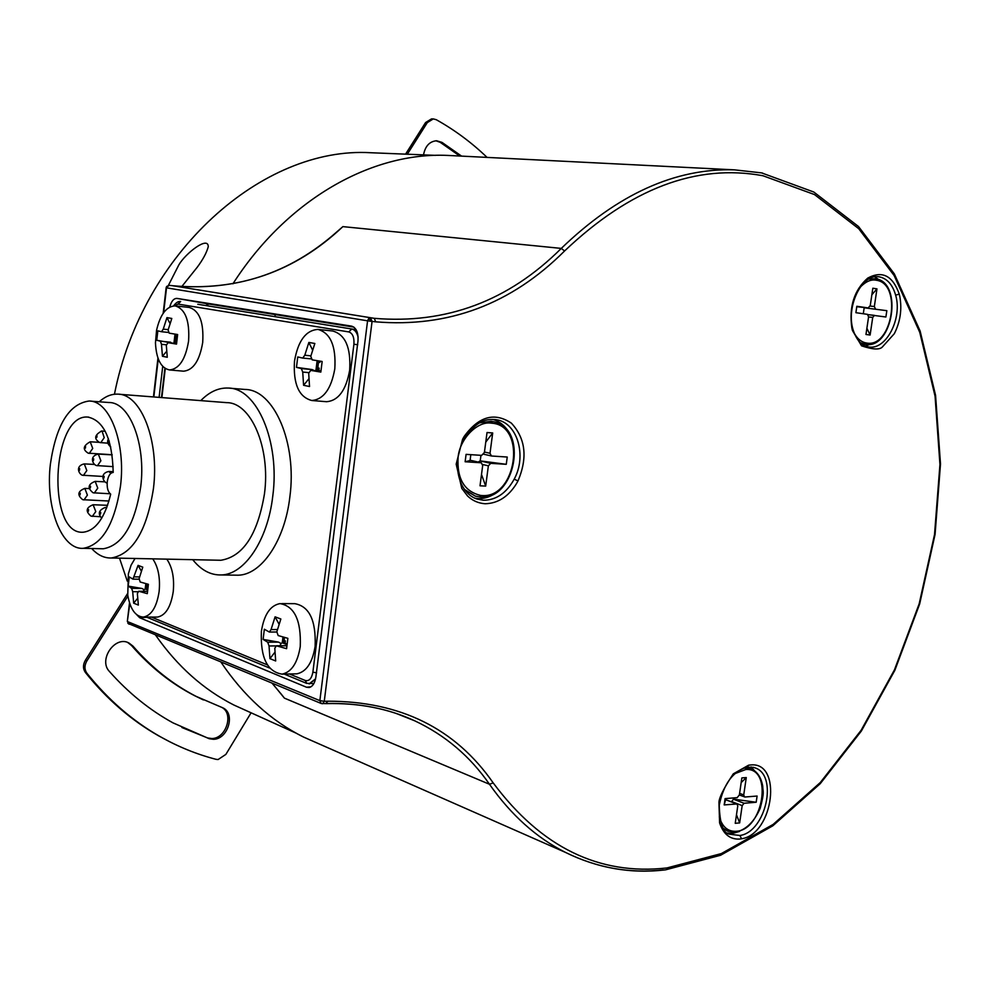 <?xml version="1.0" encoding="UTF-8"?>
<svg xmlns="http://www.w3.org/2000/svg" width="990" height="990" viewBox="0 0 990 990"><rect width="100%" height="100%" fill="white"/><g stroke="black" fill="none" stroke-linecap="round" stroke-linejoin="round"><path stroke-width="1.49" d="M334.806 368.825C331.242 388.86 323.594 399.416 311.862 400.517C298.906 397.163 293.114 384.046 294.488 361.177C298.027 340.845 305.848 330.252 317.951 329.41C330.549 333.011 336.167 346.154 334.806 368.825M317.951 329.41L332.727 331.007C345.374 334.583 351.017 347.663 349.668 370.223C346.092 390.159 338.419 400.653 326.638 401.717L325.97 401.655M188.583 341.055C185.538 359.333 179.19 368.973 169.537 369.951C160.999 368.132 156.309 359.123 155.455 342.899L156.569 330.239C160.256 314.387 166.469 306.269 175.218 305.885C185.353 309.041 189.808 320.76 188.583 341.055M175.218 305.885L189.251 307.445C199.435 310.575 203.915 322.245 202.703 342.453C199.646 360.657 193.26 370.235 183.571 371.188L183.187 371.151M300.255 646.52C297.594 662.916 291.53 672.123 282.063 674.14C267.213 671.74 260.321 657.471 261.385 631.36C264.033 614.679 270.245 605.422 280.046 603.591C294.537 606.214 301.269 620.52 300.255 646.52M281.704 603.603L294.797 603.665C309.35 606.264 316.119 620.495 315.129 646.359C312.469 662.657 306.38 671.814 296.876 673.831L294.859 673.868M229.618 388.179L244.951 389.454C273.809 389.379 297.26 442.839 289.847 496.992C284.811 540.738 261.459 574.856 238.144 575.202L234.531 575.14M192.728 559.672C201.119 570.166 210.647 575.252 221.315 574.942C244.481 574.596 267.733 540.255 272.757 496.225C280.17 441.726 256.893 387.944 228.207 388.055C218.505 387.659 209.36 391.854 200.784 400.628M217.998 560.204L220.881 560.266C243.132 556.64 257.66 534.489 264.466 493.824C270.703 447.876 251.052 402.398 226.698 402.645L118.949 394.243M91.686 548.51C97.663 555.056 104.222 558.224 111.363 557.989C132.672 554.19 146.693 531.11 153.413 488.763C159.613 440.909 140.976 393.698 117.674 394.144C111.288 393.921 105.126 396.47 99.198 401.792M100.918 548.732L103.294 548.782C122.265 545.428 134.739 524.811 140.704 486.944C146.211 444.238 129.69 402.039 108.937 402.522L90.288 401.123M50.428 463.803C45.07 506.459 61.368 550.168 83.358 548.312C102.156 544.921 114.543 524.156 120.495 486.016C125.99 443 109.642 400.517 89.088 401.024C69.114 403.796 56.232 424.722 50.428 463.803M87.776 417.062C51.282 413.771 46.456 535.503 83.284 532.212C95.708 530.615 104.853 517.931 110.694 494.159C107.947 491.981 106.809 487.872 107.254 481.821C108.145 476.042 110.076 472.911 113.058 472.453L113.194 472.453C112.278 438.879 103.814 420.416 87.776 417.062L88.803 417.137M152.745 558.843C158.251 566.985 160.38 577.863 159.13 591.513C156.729 606.969 151.482 615.495 143.389 617.079C135.556 616.646 130.333 609.345 127.747 595.188L128.378 573.816L131.088 565.154L135.036 558.471M166.803 559.14C172.347 567.233 174.488 578.061 173.238 591.636C170.837 607.031 165.565 615.508 157.435 617.079L156.247 617.079M174.438 305.836L177.953 304.079L348.777 331.922C352.65 333.259 354.358 337.355 353.913 344.235L312.877 672.173C311.664 678.62 309.115 681.392 305.254 680.489L289.464 673.98M356.115 329.695L197.814 304.276M133.675 603.182L132.697 591.686L131.62 588.345L128.193 586.092L129.257 576.898L132.945 579.138L138.08 565.377L142.783 567.146L139.107 578.655L140.196 582.009L148.401 584.31L147.3 593.654L138.724 591.253L137.363 593.542L138.352 605.076L133.675 603.182L137.523 598.455M143.315 591.29L144.132 589.669L141.879 588.456L128.193 586.092M144.132 589.669L145.196 589.025L147.708 590.003M141.298 571.032L138.08 565.377M145.827 583.642L145.196 589.025L147.968 587.355L147.72 589.458L145.196 589.025L146.891 586.934L147.238 584.013M147.968 587.355L146.891 586.934M90.387 487.86L90.573 486.226L90.387 487.86M93.691 458.89L93.493 460.536L93.691 458.89M79.695 468.666L79.509 470.287L79.695 468.666M103.962 477.984L104.148 476.326L103.962 477.984M80.091 494.827L80.264 493.206L80.091 494.827M85.375 448.173L85.561 446.539L85.375 448.173M96.81 437.432L97.008 435.786L96.81 437.432M88.407 511.261L88.593 509.627L88.407 511.261M100.534 514.033L100.72 512.375L100.534 514.033M109.259 441.33L108.751 442.245L109.061 440.661M269.936 658.635L269.045 645.975L267.708 642.213L263.105 639.404L264.342 629.232L269.354 632.053L271.062 629.566L275.084 616.832L280.851 618.998L276.829 631.781L278.178 635.555L287.867 638.34L286.593 648.685L276.358 645.789L274.799 648.252L275.678 660.974L269.936 658.635L274.836 652.336M279.96 645.74L281.061 643.475L278.524 642.114L263.105 639.404M281.061 643.475L282.274 642.77L287.075 644.651M278.982 624.096L275.084 616.832M282.979 637.015L282.274 642.77L285.405 640.951L285.12 643.277L282.274 642.77L284.093 640.431L284.464 637.436M287.149 644.069L285.12 643.277M285.405 640.951L284.093 640.431M162.447 356.276L161.481 344.31L160.368 341.179L156.742 340.263L157.843 330.846L161.531 331.724L163.251 329.138L166.951 317.617L171.802 318.458L168.102 330.029L169.228 333.172L177.631 334.533L176.517 344.099L168.015 342.676L166.32 345.262L167.273 357.266L162.447 356.276L166.543 351.45M172.706 343.134L156.742 340.263M173.188 343.183L176.616 343.159M169.958 323.371L166.951 317.617M175.007 334.125L174.005 342.664L176.814 340.869L176.567 343.01L174.005 342.664L175.713 340.647L176.307 335.523L177.42 335.734L177.556 334.533M175.626 334.224L176.307 335.523M176.814 340.869L175.713 340.647M177.42 335.734L176.096 334.298M303.584 385.296L302.73 372.067L301.344 368.565L296.468 367.364L297.743 356.945L302.717 358.083L304.796 355.237L308.855 342.441L314.845 343.481L310.773 356.338L312.184 359.853L322.146 361.486L320.834 372.091L310.736 370.396L308.694 373.23L309.536 386.521L303.584 385.296L308.781 378.923M314.634 370.755L312.159 369.567L296.468 367.364M314.87 370.78L315.971 370.099L320.958 371.064M312.518 349.928L308.855 342.441M317.134 360.682L315.971 370.099L319.151 368.119L318.854 370.507L315.971 370.099L317.79 367.859L318.495 362.179L319.857 362.439L320.018 361.152M320.97 370.916L318.854 370.507M317.815 360.805L318.495 362.179M319.151 368.119L317.79 367.859M319.857 362.439L318.421 360.892M491.894 423.188C527.088 425.601 516.508 498.923 481.586 495.52L480.831 495.47C464.36 491.585 456.786 478.789 458.11 457.083C459.867 438.669 477.489 420.911 491.139 423.114L491.894 423.188L491.077 421.295L493.329 421.666C529.056 427.668 515.493 501.695 479.643 496.893L480.831 495.47M491.226 455.92L483.726 454.224L491.683 456.019L507.239 457.034L506.274 464.31L480.224 460.894L478.108 462.058M481.511 474.445L485.682 486.102L488.367 465.832L490.718 463.345L506.274 464.31M485.682 486.102L480.014 485.805L482.687 465.486L481.289 462.788L465.127 461.761L466.092 454.361L481.66 455.375L484.395 452.504L487.031 432.531L492.698 432.952L485.768 442.109M491.424 455.982L490.013 453.284L492.698 432.952M470.807 460.387L465.127 461.761M470.832 454.67L470.101 460.263M480.954 455.326L480.224 460.894M860.26 287.149C865.78 281.507 871.076 279.18 876.15 280.207L876.695 280.306C902.385 284.105 892.262 347.874 866.807 343.06L866.262 342.986C861.251 342.033 857.216 338.704 854.172 333.011M886.842 310.674L864.023 307.766L886.842 310.674L885.889 316.998L868.032 314.647L874.467 315.365L872.722 317.419L868.577 316.961M866.894 328.259L870.111 335.028L872.722 317.419M870.111 335.028L865.965 334.471L868.589 316.837L867.45 314.35L855.892 312.692L856.833 306.281L868.168 307.94L856.783 306.702L855.892 312.692M875.482 309.004L874.343 306.529L876.967 288.87L872.834 288.226L870.26 305.563L868.168 307.94M863.391 307.42L864.023 307.766M864.171 307.791L863.292 313.756M876.967 288.87L871.868 294.748M856.833 306.281L868.218 307.94M734.716 773.697L745.854 769.502C773.264 767.337 763.426 830.103 736.263 831.266L735.669 831.315C727.65 831.501 722.193 826.687 719.297 816.849M739.369 794.995L744.987 797.012L757.102 796.034L756.187 802.259L733.491 799.153L731.437 801.838M736.486 814.77L739.654 822.913L742.178 805.613L744.072 803.261L756.187 802.259M739.654 822.913L735.236 823.309L737.76 805.984L737.005 803.967L724.185 804.92L725.101 798.608L737.191 797.643L739.382 794.921L741.857 777.893L746.274 777.571L741.176 782.595M744.505 796.938L743.738 794.908L746.274 777.571M726.611 800.093L725.608 799.784L724.185 804.92M725.781 798.559L725.608 799.784M733.664 797.928L733.491 799.153M762.993 175.75L814.498 194.572L858.726 228.69L894.131 275.529L919.747 332.306L935.067 396.21L939.943 464.508L934.523 534.575L919.166 603.851L894.453 669.871L861.152 730.236L820.289 782.546L773.153 824.41L721.351 853.578L666.901 867.958C599.074 875.618 541.171 847.267 493.193 782.904C455.351 728.467 400.269 701.229 327.938 701.192L324.262 701.304L322.641 703.741L321.119 703.457L319.857 700.623L324.262 701.304L372.067 321.416L367.575 320.822L368.627 318.632L370.582 317.901L372.067 321.416L375.742 321.837C448.396 327.801 511.335 304.19 564.572 250.977C630.321 188.558 696.453 163.486 762.993 175.75M741.547 838.777C773.735 834.137 782.731 761.236 750.482 764.973L748.588 765.196L733.293 773.846C723.752 788.288 718.975 797.853 718.95 802.531L719.594 822.876C723.405 834.199 730.088 839.594 739.666 839.062L741.547 838.777L739.926 835.486L729.593 834.224C723.232 833.308 719.779 823.63 719.247 805.229C723.603 783.919 732.959 771.21 747.277 767.101L748.588 765.196M517.968 480.967C527.818 457.739 525.603 438.459 511.347 423.126C494.48 411.902 478.752 416.357 464.137 436.491L462.602 439.214L456.18 464.137L461.786 488.392L467.589 496.015C472.502 500.68 478.356 503.267 485.15 503.749C497.908 503.415 508.353 496.708 516.495 483.627L517.968 480.967L514.218 479.111C506.459 493.094 496.2 500.148 483.454 500.259L477.007 499.047C470.547 496.918 465.337 491.931 461.365 484.11C455.524 470.089 456.217 455.45 463.431 440.191L462.602 439.214M899.242 294.117C892.745 275.666 882.263 270.32 867.772 278.066C854.16 290.058 848.851 306.739 851.87 328.123L852.477 330.561L861.548 345.832C872.574 349.544 879.479 349.953 882.263 347.082L894.341 333.667C900.318 321.676 902.138 309.301 899.811 296.542L899.242 294.117L895.641 295.156C902.595 318.236 886.199 350.213 868.861 346.97L868.279 346.884C861.535 345.77 856.461 340.028 853.046 329.645L852.477 330.561M169.166 285.318L166.134 287.768L163.164 313.323M167.991 286.209L178.856 264.862C185.501 253.341 208.469 235.509 208.246 246.77C206.625 252.747 202.938 259.59 197.196 267.3L181.764 286.593M375.841 152.943L370.681 152.732C263.043 146.211 142.449 251.806 114.444 394.243M119.505 558.15L127.289 581.118M155.64 635.196C177.396 666.295 203.457 689.56 233.813 704.991L249.69 712.169M453.123 155.69L447.641 155.418C371.894 151.891 287.125 199.176 232.922 283.808M220.98 662.149C243.75 696.007 271.26 720.98 303.497 737.03L319.98 744.294M663.263 869.925C629.38 873.687 596.76 867.834 565.414 852.378C536.493 837.8 511.174 815.092 489.468 784.253L284.415 698.136L280.628 693.334M335.994 232.601L342.874 226.623L561.281 248.403C617.562 194.189 675.329 168.003 734.555 169.859L761.31 172.854M759.268 776.135L751.2 766.965M727.613 833.023L732.81 833.345L739.58 831.414M510.593 435.637C506.62 427.123 500.717 421.715 492.909 419.401M474.915 498.218L478.121 498.589C485.471 498.824 492.352 496.151 498.762 490.57M865.433 346.079L876.113 341.983M884.008 283.165L874.69 276.841M353.863 327.108L208.952 304.029L205.549 305.526M169.773 307.036C171.344 301.208 173.745 298.337 176.987 298.411L351.648 326.143C356.412 327.801 358.516 332.85 357.959 341.29L315.884 677.012C314.931 683.038 312.692 686.54 309.152 687.53L306.479 687.233L139.677 617.735L136.818 614.827M159.105 397.374L162.719 366.399M129.059 624.232L127.339 621.361L129.789 603.69M172.582 285.714L172.606 285.726C238.219 291.567 294.958 271.866 342.874 226.623M284.415 698.136L272.275 683.31M274.539 316.614L275.591 314.647M461.563 156.111L442.01 142.399L436.627 140.766C429.598 141.36 425.23 146.062 423.522 154.873M435.885 140.778L440.241 142.337L459.768 156.024M251.089 712.8L225.869 754.392L218.122 759.528L216.067 759.33C196.688 754.318 177.99 746.707 159.947 736.498L158.437 735.731C131.125 720.213 106.772 699.126 85.375 672.445C82.875 668.795 82.863 664.748 85.35 660.305L127.524 593.641M181.9 727.514L207.653 737.971L211.823 738.528C226.19 738.676 234.147 713.345 221.649 707.318M213.37 739.283L209.199 738.713L172.941 722.836C149.626 710.028 128.465 692.926 109.457 671.517C97.998 659.872 115.162 635.073 129.034 643.054L132.957 646.111C151.643 667.569 172.693 684.313 196.107 696.366L222.886 707.862C235.769 713.543 227.947 739.431 213.37 739.283M407.323 154.217L427.321 122.574L433.298 118.911L436.281 119.703C454.732 130.036 471.661 142.597 487.068 157.398M433.298 118.911L431.541 118.887L425.576 122.537L405.578 154.143M127.883 596.079L86.835 660.998C84.336 665.453 84.348 669.5 86.848 673.163C108.257 699.856 132.623 720.968 159.947 736.498M203.445 699.955L194.56 695.661C171.159 683.62 150.121 666.876 131.447 645.443L127.735 642.498M169.835 741.819L158.437 735.731M100.485 516.743L90.969 516.112C85.326 511.323 86.043 507.536 93.134 504.739L95.783 511.582L92.305 516.396M101.129 431.108L102.044 431.058L104.222 437.691L100.708 442.716M112.179 454.732L88.221 453.185C82.405 449.559 83.061 445.76 90.214 441.788L92.714 448.433L89.261 453.383M108.974 501.027L82.702 499.69C76.973 495.012 77.69 491.25 84.831 488.392L87.392 495.136L83.977 499.962M103.047 476.462L82.232 475.212C78.495 473.678 75.327 465.807 84.286 463.889L86.811 470.572L83.383 475.447M113.169 466.637L96.302 465.548C92.417 464.013 89.273 456.006 98.332 454.076L100.893 460.808L97.391 465.758M110.175 493.775L93.06 492.785C87.244 487.996 87.949 484.197 95.164 481.375L97.763 488.157L94.285 493.032M180.663 301.529L177.953 304.079M357.736 344.755L353.913 344.235M358.12 337.293C356.982 332.467 354.865 329.707 351.747 329.026L348.777 331.922M306.739 683.397L305.254 680.489M309.066 683.892L315.587 678.818M316.614 672.841L312.877 672.173M267.349 664.872L151.421 617.079M161.877 397.596L165.268 368.528M309.363 683.892L315.513 679.14M358.083 336.761C356.895 332.244 354.816 329.67 351.834 329.039L351.747 329.026M141.879 588.456L131.62 588.345M132.697 591.686L137.882 591.735M139.528 576.923L134.43 576.848M139.107 591.302L147.547 591.389M107.143 483.132L106.71 482.996C102.923 481.548 99.681 473.356 108.789 471.45L110.868 473.331M101.698 431.009L101.71 431.009C94.421 435.043 93.765 438.879 99.73 442.53L107.922 443.186M101.747 518.141C97.589 513.637 98.765 510.073 105.287 507.437L106.598 508.068M278.524 642.114L267.708 642.213M269.045 645.975L275.938 645.901M277.373 629.541L271.062 629.566M276.915 645.851L286.952 645.752M170.639 342.193L160.368 341.179M161.481 344.31L166.345 344.78M168.189 329.645L163.251 329.138M161.568 331.737L168.288 332.417L161.531 331.724M312.159 369.567L301.344 368.565M302.73 372.067L308.744 372.611M310.885 355.843L304.796 355.237M302.767 358.083L310.984 358.875L302.717 358.083M310.885 370.421L320.921 371.349M464.879 489.988L475.361 496.126L479.643 496.893L475.361 496.126L464.483 489.431M479.717 422.804L491.077 421.295M480.002 460.882L490.718 463.345M488.367 465.832L482.675 464.508M470.312 460.276L481.004 462.751M490.013 453.284L484.457 452.034M868.713 279.081L875.903 278.759C903.375 282.806 892.732 349.519 865.483 344.371L866.262 342.986M868.911 278.97L875.903 278.759L876.695 280.306M864.876 344.285L860.236 342.627M874.343 306.529L870.148 306.071M744.777 767.683L750.927 768.71C757.214 771.519 761.137 777.311 762.721 786.11C762.919 792.78 764.676 791.307 760.221 808.261C754.095 822.183 745.619 830.214 734.803 832.367L735.669 831.315M745.012 767.683L745.854 769.502M723.306 828.37L727.477 831.08L734.803 832.367L727.477 831.08L723.183 828.172M733.318 799.165L744.072 803.261M742.178 805.613L731.437 801.504M725.769 799.771L736.51 803.892M743.738 794.908L739.604 793.361M761.706 172.928L762.671 173.114M326.663 703.506C358.949 702.801 388.328 708.58 414.798 720.844C445.29 735.236 470.176 756.372 489.468 784.253L493.193 782.904M753.18 767.312L754.59 767.733C778.511 774.465 766.037 831.971 739.926 835.486M747.005 767.151L753.378 767.349M494.121 419.463L496.151 419.711C517.263 422.384 527.113 455.685 514.218 479.111M463.407 440.241L463.431 440.191C477.254 418.535 487.81 419.042 496.151 419.711L495.235 419.574M853.009 329.509L853.046 329.645C846.054 307.098 861.102 274.898 877.586 276.668L879.281 276.841C887.127 278.499 892.572 284.6 895.641 295.156M336.291 232.341C289.513 273.648 234.952 291.444 172.606 285.726L374.257 318.322L172.644 285.726L169.24 285.33L166.642 286.457L166.53 287.768M368.627 318.632L372.054 321.416M208.952 304.029L176.987 298.411M139.677 617.735L147.027 617.302M310.91 686.837L306.479 687.233M163.635 312.654L166.53 287.843L367.575 320.822L319.857 700.623L127.698 621.658L128.193 623.576M153.834 396.965L158.264 358.912M327.938 701.192L325.747 703.543M564.572 250.977L561.281 248.403C508.514 301.034 446.181 324.336 374.257 318.322L375.742 321.837M207.653 737.971L209.199 738.713M427.321 122.574L425.576 122.537M442.01 142.399L440.241 142.337M86.835 660.998L85.35 660.305M85.375 672.445L86.848 673.163M132.957 646.111L131.447 645.443M311.862 400.517L326.638 401.717M169.537 369.951L183.571 371.188M282.063 674.14L296.876 673.831M238.144 575.202L221.315 574.942M220.881 560.266L111.363 557.989M103.294 548.782L83.358 548.312M143.389 617.079L157.435 617.079M180.526 301.505C178.349 301.146 176.034 302.606 173.584 305.873M284.241 674.091L306.516 683.31L313.855 683.595M164.897 368.28L161.481 397.559M146.471 617.079L269.589 668.027M132.945 579.15L139.008 579.224M138.724 591.253L147.547 591.339M110.769 447.01C107.613 444.213 106.846 441.49 108.442 438.818M95.3 481.375L104.792 481.833M98.443 454.088L112.192 454.868M84.41 463.902L94.409 464.434M108.912 471.45L113.207 471.673M84.967 488.392L89.558 488.602M90.313 441.788L99.198 442.332M101.797 431.021L105.212 431.244M93.283 504.752L107.613 505.308M105.435 507.449L106.821 507.499M269.354 632.053L276.779 632.004M276.519 645.777L286.952 645.678M310.736 370.396L320.921 371.337M480.311 422.482L493.329 421.666M470.596 460.325L481.289 462.788M865.483 344.371L860.397 342.775M744.987 767.621L750.927 768.71M726.264 799.858L737.005 803.967M447.641 155.418L734.555 169.859L761.558 172.879L813.792 192.023L858.553 226.574L894.292 273.822L920.118 330.994L935.562 395.282L940.5 463.939L935.08 534.353L919.66 603.974L894.836 670.341L861.362 731.028L820.265 783.647L772.794 825.821L720.572 855.261L665.515 869.851C630.89 873.997 597.514 868.168 565.414 852.378L303.497 737.03M396.606 713.604L414.798 720.844C388.29 708.531 358.788 702.789 326.316 703.618L321.119 703.457L127.92 623.378M435.625 155.368L370.681 152.732M296.171 733.182L233.813 704.991M166.642 286.457L166.147 287.768M157.954 358.095L153.438 396.928M129.504 602.823L127.339 621.361M281.284 694.188L272.101 683.236M222.886 707.862L221.995 707.454M129.034 643.054L127.97 642.584M196.107 696.366L194.56 695.661"/></g></svg>
